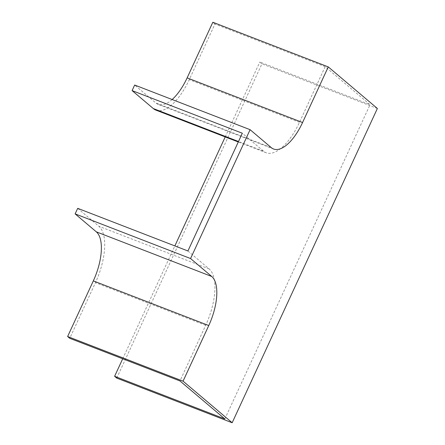 <?xml version="1.0" encoding="UTF-8"?>
<svg xmlns="http://www.w3.org/2000/svg" width="445" height="445" viewBox="0 0 445 445"><rect width="100%" height="100%" fill="white"/><g stroke="black" fill="none" stroke-linecap="round" stroke-linejoin="round"><path stroke-width="0.33" stroke-dasharray="2.23 1.67" d="M77.697 208.332L98.896 226.283A47.398 20.342 -68.9 0 1 95.447 282.686L69.743 338.306M224.842 418.94L370.051 104.681L325.178 66.683L214.952 24.047L189.253 79.666A47.398 20.342 -68.9 0 1 155.9 110.11M172.132 99.524A41.213 17.689 -68.9 0 1 158.131 104.341A41.213 17.689 -68.9 0 1 155.867 102.984L134.668 85.034M214.952 24.047L212.832 22.25M116.735 378.1L261.944 63.835L259.824 62.039L370.051 104.681M377.377 108.485L261.944 63.835M122.703 358.792L174.863 245.913M225.22 136.921L259.824 62.039M325.178 66.683L299.479 122.303A47.398 20.342 -68.9 0 1 266.127 152.746A47.398 20.342 -68.9 0 1 263.523 151.183L242.325 133.233M187.923 250.969L209.122 268.919A47.398 20.342 -68.9 0 1 205.673 325.323L179.969 380.948M271.3 147.64L155.867 102.984M299.479 122.303L189.253 79.666M263.523 151.183L238.503 141.51M209.122 268.919L98.896 226.283M205.673 325.323L95.447 282.686M273.569 148.997L158.131 104.341M266.127 152.746L238.286 141.977"/><path stroke-width="0.67" d="M238.286 141.977L155.9 110.11A47.398 20.342 -68.9 0 1 153.297 108.547L132.098 90.596L242.325 133.233L187.923 250.969L77.697 208.332L75.127 213.889L96.326 231.845A41.213 17.689 -68.9 0 1 93.322 280.89L67.623 336.515L69.743 338.306L179.969 380.948L224.842 418.94L114.61 376.303L116.735 378.1L232.168 422.75L377.377 108.485L328.265 66.9L212.832 22.25L187.134 77.869A41.213 17.689 -68.9 0 1 172.132 99.524M328.265 66.9L302.567 122.525A41.213 17.689 -68.9 0 1 273.569 148.997A41.213 17.689 -68.9 0 1 271.3 147.64L250.107 129.69L134.668 85.034L132.098 90.596M250.107 129.69L190.566 258.545L211.759 276.495A41.213 17.689 -68.9 0 1 208.761 325.545L183.056 381.165L232.168 422.75M183.056 381.165L67.623 336.515M190.566 258.545L75.127 213.889M114.61 376.303L122.703 358.792M174.863 245.913L225.22 136.921M302.567 122.525L187.134 77.869M211.759 276.495L96.326 231.845M208.761 325.545L93.322 280.89M238.503 141.51L153.297 108.547"/></g></svg>
